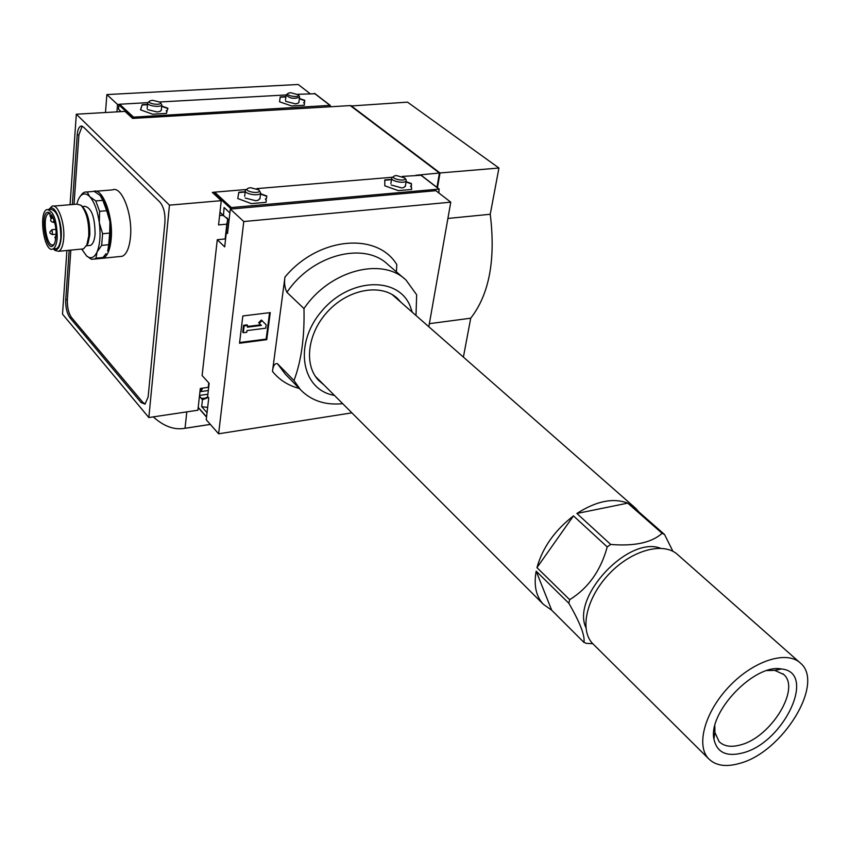 <?xml version="1.0" encoding="UTF-8"?>
<svg xmlns="http://www.w3.org/2000/svg" width="850" height="850" viewBox="0 0 850 850"><rect width="100%" height="100%" fill="white"/><g stroke="black" fill="none" stroke-linecap="round" stroke-linejoin="round"><path stroke-width="1.27" d="M186.819 411.878L185.034 428.272L210.333 424.384M185.034 428.272C174.484 430.249 163.901 426.456 153.287 416.872M76.766 204.159L78.264 199.654C81.324 193.248 85.127 192.217 89.675 196.562C94.318 201.833 97.527 210.545 99.312 222.689C100.767 234.929 100.002 244.694 97.038 252.004L95.965 258.198L94.499 259.069L91.311 259.25L86.254 255.669M79.996 196.626L82.546 193.396L84.543 192.153L87.168 191.941L89.675 196.562L95.763 200.919L99.599 211.31L99.312 222.689L102.574 233.75L101.66 245.395L97.038 252.004C94.233 257.879 90.769 259.218 86.657 256.02L81.653 249.061M95.965 258.198L102.978 257.497L98.706 258.644M87.168 191.941L94.201 191.377L87.146 191.941M95.763 200.919L102.839 200.324L106.696 210.694L99.599 211.31M102.574 233.75L109.661 233.081L108.715 244.715L101.66 245.395M102.978 257.497L106.059 253.672M99.811 195.245L94.201 191.377M102.839 200.324L100.257 195.691C104.933 200.94 108.162 209.621 109.937 221.733L106.696 210.694M109.661 233.081L109.937 221.733C111.339 233.516 110.638 243.068 107.833 250.378L108.715 244.715M107.589 250.962L107.823 250.389L107.589 250.962M415.905 175.27L439.418 173.018L350.264 105.591L132.579 118.416L125.003 111.392L76.319 114.208L70.061 204.712M95.944 191.229L112.444 189.901C121.667 185.385 132.876 214.402 130.454 237.161C129.359 247.839 126.639 254.214 122.294 256.275L119.468 256.562M66.906 250.495L62.507 314.16L148.835 417.541L197.891 410.231L200.313 388.461L208.261 387.324L208.972 383.095M214.444 192.206L212.33 192.387L221.255 200.664L169.447 205.148L76.319 114.208M221.255 200.664L218.556 224.921L226.833 224.145L227.768 218.907M219.587 215.602L222.859 215.305M169.447 205.148L148.835 417.541M208.261 387.324L208.771 382.872M225.154 238.935L226.833 224.145M439.418 173.018L436.953 187.372M350.784 105.995L407.511 102.149L498.939 168.024L490.248 214.264C495.784 259.728 489.271 294.366 470.719 318.197L463.399 357.106M350.848 105.559L440.024 172.964L498.939 168.024M440.024 172.964L437.484 187.776M447.897 218.45L490.248 214.264M429.367 323.669L470.719 318.197M72.367 204.521L77.212 134.969C77.637 129.933 78.848 127.001 80.824 126.14L83.491 127.064L159.981 202.204C163.71 206.794 165.357 213.531 164.932 222.403L148.134 396.95L145.053 404.122L141.079 402.549L69.912 317.709C66.916 313.363 65.514 307.402 65.726 299.816L69.179 250.272M225.537 238.903L227.811 218.971M145.212 404.037L142.789 402.305L71.538 317.528C68.531 313.183 67.139 307.222 67.352 299.636L70.826 250.113M74.035 204.383L78.912 134.863L82.184 126.183M54.294 244.067L53.316 244.779C46.484 248.349 41.597 215.634 48.652 213.584L50.107 213.552M50.947 218.354L51.531 214.731C56.249 223.933 57.301 233.442 54.687 243.27C46.24 260.291 37.857 204.893 50.129 213.169L49.969 215.688L50.947 218.354L53.348 218.142M57.237 237.607C56.727 243.992 55.271 247.786 52.891 248.997C44.242 253.523 38.059 212.128 46.994 209.525C53.497 210.8 56.907 220.161 57.237 237.607M48.482 209.398L50.586 209.217C57.109 210.492 60.531 219.842 60.849 237.267C60.329 243.653 58.873 247.446 56.472 248.657L54.931 248.806M48.992 209.355C54.177 202.449 62.592 221.744 61.2 237.671C60.169 247.552 57.556 251.313 53.359 248.954L54.23 249.783M49.268 209.068L51.988 206.231C57.779 203.192 65.036 222.881 63.718 238.298C63.112 245.576 61.444 249.9 58.703 251.292L54.953 250.442M53.688 206.093L76.893 204.138L80.963 205.243C86.509 211.714 89.101 221.956 88.74 235.96L86.859 244.874L83.555 248.869L81.738 249.05M81.547 205.806L82.662 206.879C87.741 212.808 90.121 222.179 89.792 235.004L88.06 243.174L86.392 245.873M82.291 206.529L84.681 206.327C91.407 207.559 94.881 216.814 95.083 234.079C94.509 240.401 92.979 244.163 90.493 245.374L88.899 245.533M93.734 191.314C102.754 187.754 113.433 216.559 111.18 238.999C110.149 249.73 107.493 256.126 103.233 258.198L100.449 258.474M187.255 427.933L186.224 428.092M210.354 424.416L187.255 427.964M227.683 232.209L226.344 232.337L227.534 233.474L230.329 209.079L243.769 221.542L218.609 433.797L351.889 412.856M218.609 433.797L206.242 419.73L208.749 397.853L207.623 396.61L209.143 383.286L202.109 375.541L217.271 239.711L224.687 246.872L226.344 232.337M225.601 238.893L217.271 239.711M243.769 221.542L450.766 202.173L435.891 190.687L230.329 209.079M450.766 202.173L428.825 326.751M404.356 278.651L388.067 264.69C364.278 241.177 311.971 254.617 286.928 292.336C284.718 287.81 284.059 282.731 284.952 277.1L272.478 371.418C273.073 365.819 274.72 363.226 277.408 363.63L293.983 380.556L300.517 389.736C311.281 400.743 325.348 405.397 342.709 403.676M266.751 339.681L270.257 312.598L242.834 315.945L239.519 343.241L266.751 339.681L266.156 339.076L239.604 342.529M284.952 277.1C318.059 236.991 376.964 231.731 396.801 264.584L396.429 271.309M286.928 292.336L303.981 308.592C329.46 270.406 382.277 256.551 406.087 280.139L416.659 294.801L416.001 315.509M412.271 312.226L409.944 305.596C397.428 275.761 348.84 278.035 321.396 311.504C293.282 344.441 301.516 390.033 334.422 395.388M293.983 380.556C301.314 361.101 304.651 337.121 303.981 308.592M401.136 302.462L397.598 298.584C381.661 283.433 349.584 288.596 328.706 310.473C307.615 332.159 303.333 364.746 318.707 380.481L323.946 384.922M393.507 295.757L392.881 294.982M315.956 377.177L316.774 377.74M269.567 312.683L266.156 339.076M246.766 332.286L246.978 330.586L265.742 328.206L266.178 324.817L261.981 320.609L259.261 323.319L261.364 325.422L247.393 327.186L247.605 325.476L244.163 325.911L243.334 332.722L246.766 332.286M259.261 323.319L258.655 322.713L261.375 320.014L261.981 320.609M247.477 326.485L260.759 324.817M243.334 332.722L242.739 332.116L243.567 325.306L247.01 324.87L247.605 325.476M243.567 325.306L244.163 325.911M592.79 643.684L586.479 643.376L583.939 642.398C585.119 635.747 580.082 622.699 568.831 603.245L569.67 599.675C588.232 588.221 600.748 570.637 607.219 546.922L610.693 544.446C634.482 546.391 651.621 542.683 662.097 533.322L664.541 534.491L672.924 551.321M585.852 627.502C571.306 596.541 628.501 535.712 660.439 548.229M583.939 642.398L551.682 610.194L543.214 604.18L315.392 376.359M568.831 603.245L536.169 571.168C533.662 585.257 536.01 596.254 543.214 604.18M569.67 599.675L536.956 567.641C542.566 547.623 554.742 530.368 573.474 515.886L536.956 567.641M607.219 546.922L573.474 515.886M610.693 544.446L576.884 513.474C596.264 501.043 613.222 497.601 627.746 503.136L576.884 513.474M662.097 533.322L627.746 503.136M664.541 534.491L630.19 504.326L635.619 508.247L638.945 512.019M536.169 571.168L551.682 610.194M739.957 763.289C726.197 767.316 715.753 765.797 708.634 758.753C695.555 745.386 704.969 711.439 729.704 685.939C754.269 660.259 787.334 650.112 800.615 663.266C824.914 683.528 782.595 752.112 739.957 763.289M743.166 752.803C726.622 757.148 716.879 752.569 713.926 739.075C707.976 712.003 754.864 663.329 781.437 668.982C817.137 672.095 784.072 742.443 743.166 752.803M593.64 644.534L592.652 643.556C579.126 629.754 586.617 597.093 609.546 573.484C632.273 549.695 664.201 541.439 678.013 554.933L799.542 662.32M767.008 670.565L774.754 670.363L783.732 674.475C800.774 688.744 770.918 737.141 740.881 744.802C731.319 747.532 724.051 746.459 719.079 741.593L714.914 732.487L714.829 725.9M119.244 104.369L117.534 104.465L116.939 111.86M117.534 104.465L106.877 94.573L298.212 84.49L310.038 93.617M105.485 112.519L106.877 94.573M208.144 397.184L206.901 398.055L201.514 398.438L199.463 396.132M206.306 397.736L202.884 398.82L201.514 398.438M206.497 397.598L207.729 396.716M207.049 412.728L201.673 406.661L202.459 399.723L206.901 398.055M208.314 390.522L200.812 391.595L200.536 390.936L199.931 391.924M200.536 390.936L201.992 388.216M202.736 388.11L200.94 391.393M201.673 406.661L207.655 407.405M396.334 175.525L404.696 177.884C407.766 182.601 388.078 178.553 394.729 175.833L396.334 175.525M405.854 179.265L406.236 180.784C404.993 184.163 389.853 181.05 391.786 177.82L393.667 176.513M250.495 187.701L258.836 189.858C262.756 195.043 241.198 191.367 248.508 188.094L250.495 187.701M258.836 189.858L260.674 192.982C259.558 196.722 243.536 193.991 245.374 190.368L247.308 188.902M219.948 212.383L229.043 220.331M245.14 192.334L244.163 192.132L245.183 191.983M244.205 191.781L238.818 192.227L237.734 198.528L251.377 203.617L265.986 202.332L266.305 199.973L265.423 198.921L266.528 198.347L266.836 196.01L260.578 193.694M230.446 209.068L231.306 207.57L438.972 189.093L438.897 193.014M213.786 193.736L214.646 192.153L246.149 189.518M256.817 188.615L392.275 177.257M402.337 176.407L420.984 175.27M391.425 180.072L389.693 179.477L391.489 179.732M389.693 179.477L384.763 179.892L384.816 185.81L398.299 190.634L411.623 189.465L411.538 187.244L410.571 186.171L411.474 185.714L411.379 183.515L406.098 181.645M223.167 215.624L222.689 215.071M224.634 216.346L223.04 215.507M226.759 217.696L227.364 218.291M229.893 212.914L224.081 207.506L223.433 215.815M229.032 220.437L226.918 217.887M266.794 196.361L260.536 194.055M265.413 199.208L266.252 200.324M244.163 192.132L238.776 192.589L237.756 198.539M245.193 198.029L255.776 200.738L258.219 200.249L260.015 198.316M411.4 185.725L411.326 183.855L406.045 181.985M410.55 186.447L411.538 187.244M411.559 189.465L411.474 187.584M389.64 179.817L384.763 180.232M391.191 184.981L401.827 187.946L403.793 187.574L405.408 185.895M290.572 92.703L298.095 94.711C300.772 98.473 283.401 95.508 288.564 93.086L290.572 92.703M299.253 96.061L299.561 97.176C293.951 99.238 289.478 98.473 286.142 94.881L287.863 93.564M152.596 100.3L160.129 102.181C163.413 106.25 144.627 103.604 150.184 100.789L152.596 100.3M160.129 102.181L161.829 104.784C161.149 107.939 146.296 105.846 147.645 102.786L149.419 101.331M147.252 104.401L142.163 104.688L140.494 109.82L152.681 114.219L166.451 113.401L167.004 111.478L166.26 110.67L167.386 110.149L167.928 108.237L161.712 106.016M132.791 118.405L133.556 117.119L330.023 105.379L330.416 106.792M121.104 111.616L118.564 109.246L118.915 104.933L119.627 104.231L147.698 102.659M159.906 101.979L286.121 94.945M297.649 94.308L314.893 93.755M285.855 97.176L284.846 96.974L285.897 96.858M284.888 96.656L280.213 96.921L279.554 101.798L291.635 105.984L304.289 105.23L304.47 103.413L303.663 102.574L304.598 102.149L304.778 100.343L299.391 98.483M167.843 108.556L161.681 106.346M166.271 110.914L166.908 111.786M147.22 104.731L142.131 105.017L140.569 109.852M147.581 109.608L157.144 111.977L160.161 111.371L161.351 109.969M304.587 102.149L304.736 100.661L299.349 98.802M303.663 102.818L304.47 103.413M304.279 105.23L304.428 103.732M284.846 96.974L280.171 97.24L279.554 101.798M285.749 101.331L295.322 103.87L297.819 103.392L298.924 102.138M142.789 402.305L141.079 402.549M71.538 317.528L69.912 317.709M67.352 299.636L65.726 299.816M78.912 134.863L77.212 134.969M51.372 217.249L52.891 217.111M52.551 234.579L51.999 229.702L50.012 231.795C49.481 233.049 50.394 233.962 52.732 234.558L56.185 234.239M53.327 222.413L54.049 220.001M272.478 371.418C279.353 379.939 288.267 385.603 299.221 388.408M277.408 363.63L285.419 374.287M207.899 394.23L199.538 395.431M202.459 399.723L199.442 396.334M206.571 416.861L198.209 407.373M420.484 174.887L438.972 189.093M214.646 192.153L231.306 207.57M219.969 212.224L223.21 215.262M213.871 192.929L230.52 208.356M314.404 93.373L330.023 105.379M119.627 104.231L133.556 117.119M118.915 104.933L132.834 117.831M94.499 259.069L101.49 258.368M81.812 126.087L80.824 126.14M48.652 213.584L49.831 213.477M52.891 248.997L56.472 248.657M58.703 251.292L83.555 248.869M88.06 243.174L86.859 244.874M86.445 245.767L90.493 245.374M103.233 258.198L122.294 256.275M55.962 229.341L52.19 229.691M54.719 222.286L53.508 222.392C51.159 221.776 50.256 220.851 50.787 219.619L51.319 218.322M55.739 239.519L54.942 237.352L56.153 235.514M300.517 389.736L285.462 374.329M396.323 297.468L397.598 298.584M634.376 507.152L392.031 294.461M708.634 758.753L592.652 643.556M714.914 732.487L713.926 739.075M774.754 670.363L781.437 668.982M783.732 674.475L782.999 673.806M778.345 669.619L777.389 668.759M714.255 736.886L713.671 736.323M206.55 417.095L198.178 407.596M404.696 177.884L405.949 179.371M391.691 178.415L390.883 183.536M406.236 180.784L405.312 186.501M245.299 190.974L244.673 196.329M260.674 192.982L259.941 198.942M420.824 174.983L439.312 189.189M298.095 94.711L299.306 96.114M286.099 95.274L285.473 100.247M299.561 97.176L298.871 102.542M147.613 103.19L147.156 108.386M161.829 104.784L161.309 110.373M314.734 93.468L330.353 105.474"/></g></svg>
